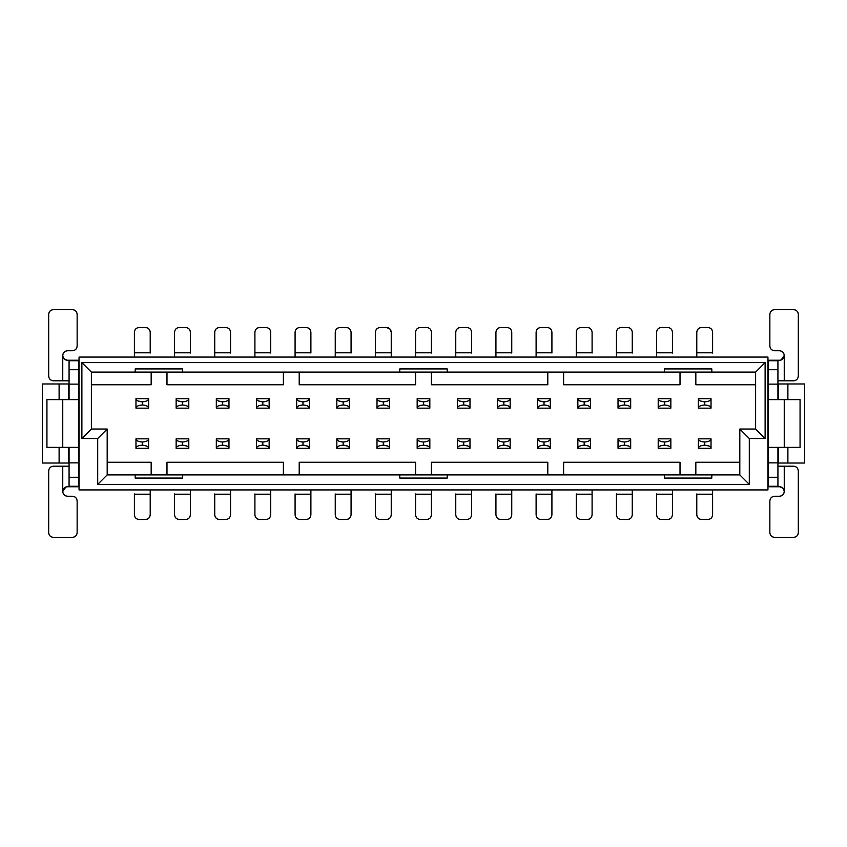 <?xml version="1.0" encoding="UTF-8"?>
<svg xmlns="http://www.w3.org/2000/svg" width="847" height="847" viewBox="0 0 847 847"><rect width="100%" height="100%" fill="white"/><g stroke="black" fill="none" stroke-linecap="round" stroke-linejoin="round"><path stroke-width="1.27" d="M739.812 429.037L755.619 429.037L739.812 429.037L749.299 438.524L765.116 438.524L755.619 429.037L755.619 372.098L91.381 372.098L135.181 372.098L135.181 368.932L182.634 368.932L182.634 372.098L399.773 372.098L399.773 368.932L447.227 368.932L447.227 372.098L664.366 372.098L664.366 368.932L711.819 368.932L711.819 372.098L755.619 372.098L755.619 429.037L765.116 438.524L749.299 438.524L739.812 429.037L739.812 474.902L739.812 429.037L739.812 462.25L695.832 462.25L739.812 462.25L739.812 474.902L749.299 484.389L749.299 438.524L749.299 484.389L97.701 484.389L97.701 438.524L81.884 438.524L81.884 362.611L765.116 362.611L765.116 438.524L765.116 362.611L755.619 372.098L765.116 362.611L81.884 362.611L91.381 372.098L91.381 429.037L107.188 429.037L107.188 474.902L739.812 474.902L711.819 474.902L711.819 478.068L664.366 478.068L664.366 474.902L447.227 474.902L447.227 478.068L399.773 478.068L399.773 474.902L182.634 474.902L182.634 478.068L135.181 478.068L135.181 474.902L107.188 474.902L97.701 484.389L749.299 484.389L739.812 474.902M700.395 400.98L704.693 401.838L704.693 404.993C708.717 405.29 710.824 406.348 711.025 408.159L698.373 408.159L698.373 398.672L711.025 398.672L711.025 408.159C710.728 406.264 708.621 405.205 704.693 404.993C700.723 405.247 698.616 406.306 698.373 408.159L711.025 408.159L711.025 398.672L698.373 398.672L698.373 408.159C698.574 406.316 700.681 405.268 704.693 404.993L704.693 401.838C700.67 401.542 698.563 400.483 698.373 398.672L698.669 399.615M660.226 400.98L664.524 401.838L664.524 404.993C668.548 405.29 670.655 406.348 670.856 408.159L658.204 408.159L658.204 398.672L670.856 398.672L670.856 408.159C670.549 406.264 668.442 405.205 664.524 404.993C660.554 405.247 658.437 406.306 658.204 408.159L670.856 408.159L670.856 398.672L658.204 398.672L658.204 408.159C658.405 406.316 660.512 405.268 664.524 404.993L664.524 401.838C660.501 401.542 658.394 400.483 658.204 398.672L658.5 399.615M620.057 400.98L624.355 401.838L624.355 404.993C628.368 405.29 630.486 406.348 630.676 408.159L618.024 408.159L618.024 398.672L630.676 398.672L630.676 408.159C630.38 406.264 628.273 405.205 624.355 404.993C620.375 405.247 618.268 406.306 618.024 408.159L630.676 408.159L630.676 398.672L618.024 398.672L618.024 408.159C618.236 406.316 620.343 405.268 624.355 404.993L624.355 401.838C620.332 401.542 618.215 400.483 618.024 398.672L618.331 399.615M579.877 400.98L584.186 401.838L584.186 404.993C588.199 405.29 590.306 406.348 590.507 408.159L577.855 408.159L577.855 398.672L590.507 398.672L590.507 408.159C590.211 406.264 588.104 405.205 584.186 404.993C580.206 405.247 578.099 406.306 577.855 408.159L590.507 408.159L590.507 398.672L577.855 398.672L577.855 408.159C578.067 406.316 580.174 405.268 584.186 404.993L584.186 401.838C580.153 401.542 578.046 400.483 577.855 398.672L578.162 399.615M539.708 400.98L544.018 401.838L544.018 404.993C548.03 405.29 550.137 406.348 550.338 408.159L537.686 408.159L537.686 398.672L550.338 398.672L550.338 408.159C550.042 406.264 547.935 405.205 544.018 404.993C540.037 405.247 537.93 406.306 537.686 408.159L550.338 408.159L550.338 398.672L537.686 398.672L537.686 408.159C537.887 406.316 540.005 405.268 544.018 404.993L544.018 401.838C539.984 401.542 537.877 400.483 537.686 398.672L537.983 399.615M499.539 400.98L503.838 401.838L503.838 404.993C507.861 405.29 509.968 406.348 510.169 408.159L497.517 408.159L497.517 398.672L510.169 398.672L510.169 408.159C509.873 406.264 507.766 405.205 503.838 404.993C499.868 405.247 497.761 406.306 497.517 408.159L510.169 408.159L510.169 398.672L497.517 398.672L497.517 408.159C497.718 406.316 499.825 405.268 503.838 404.993L503.838 401.838C499.815 401.542 497.708 400.483 497.517 398.672L497.814 399.615M459.37 400.98L463.669 401.838L463.669 404.993C467.692 405.29 469.799 406.348 470 408.159L457.348 408.159L457.348 398.672L470 398.672L470 408.159C469.704 406.264 467.586 405.205 463.669 404.993C459.699 405.247 457.581 406.306 457.348 408.159L470 408.159L470 398.672L457.348 398.672L457.348 408.159C457.549 406.316 459.656 405.268 463.669 404.993L463.669 401.838C459.646 401.542 457.539 400.483 457.348 398.672L457.645 399.615M419.201 400.98L423.5 401.838L423.5 404.993C427.513 405.29 429.63 406.348 429.831 408.159L417.169 408.159L417.169 398.672L429.831 398.672L429.831 408.159C429.524 406.264 427.417 405.205 423.5 404.993C419.519 405.247 417.412 406.306 417.169 408.159L429.831 408.159L429.831 398.672L417.169 398.672L417.169 408.159C417.38 406.316 419.487 405.268 423.5 404.993L423.5 401.838C419.477 401.542 417.37 400.483 417.169 398.672L417.476 399.615M379.033 400.98L383.331 401.838L383.331 404.993C387.344 405.29 389.451 406.348 389.652 408.159L377 408.159L377 398.672L389.652 398.672L389.652 408.159C389.355 406.264 387.248 405.205 383.331 404.993C379.35 405.247 377.243 406.306 377 408.159L389.652 408.159L389.652 398.672L377 398.672L377 408.159C377.211 406.316 379.318 405.268 383.331 404.993L383.331 401.838C379.297 401.542 377.19 400.483 377 398.672L377.307 399.615M338.853 400.98L343.162 401.838L343.162 404.993C347.175 405.29 349.282 406.348 349.483 408.159L336.831 408.159L336.831 398.672L349.483 398.672L349.483 408.159C349.186 406.264 347.079 405.205 343.162 404.993C339.181 405.247 337.074 406.306 336.831 408.159L349.483 408.159L349.483 398.672L336.831 398.672L336.831 408.159C337.032 406.316 339.149 405.268 343.162 404.993L343.162 401.838C339.128 401.542 337.021 400.483 336.831 398.672L337.127 399.615M298.684 400.98L302.982 401.838L302.982 404.993C307.006 405.29 309.113 406.348 309.314 408.159L296.662 408.159L296.662 398.672L309.314 398.672L309.314 408.159C309.017 406.264 306.91 405.205 302.982 404.993C299.012 405.247 296.905 406.306 296.662 408.159L309.314 408.159L309.314 398.672L296.662 398.672L296.662 408.159C296.863 406.316 298.97 405.268 302.982 404.993L302.982 401.838C298.959 401.542 296.852 400.483 296.662 398.672L296.958 399.615M258.515 400.98L262.814 401.838L262.814 404.993C266.837 405.29 268.944 406.348 269.145 408.159L256.493 408.159L256.493 398.672L269.145 398.672L269.145 408.159C268.848 406.264 266.731 405.205 262.814 404.993C258.843 405.247 256.736 406.306 256.493 408.159L269.145 408.159L269.145 398.672L256.493 398.672L256.493 408.159C256.694 406.316 258.801 405.268 262.814 404.993L262.814 401.838C258.79 401.542 256.683 400.483 256.493 398.672L256.789 399.615M267.123 446.02L262.814 445.162L262.814 442.007C258.801 441.711 256.694 440.652 256.493 438.841L269.145 438.841L269.145 448.328L256.493 448.328L256.493 438.841C256.789 440.736 258.896 441.795 262.814 442.007C266.794 441.753 268.901 440.694 269.145 438.841L256.493 438.841L256.493 448.328L269.145 448.328L269.145 438.841C268.933 440.684 266.826 441.732 262.814 442.007L262.814 445.162C266.847 445.458 268.954 446.517 269.145 448.328L268.838 447.385M307.292 446.02L302.982 445.162L302.982 442.007C298.97 441.711 296.863 440.652 296.662 438.841L309.314 438.841L309.314 448.328L296.662 448.328L296.662 438.841C296.958 440.736 299.065 441.795 302.982 442.007C306.963 441.753 309.07 440.694 309.314 438.841L296.662 438.841L296.662 448.328L309.314 448.328L309.314 438.841C309.113 440.684 306.995 441.732 302.982 442.007L302.982 445.162C307.016 445.458 309.123 446.517 309.314 448.328L309.017 447.385M347.461 446.02L343.162 445.162L343.162 442.007C339.139 441.711 337.032 440.652 336.831 438.841L349.483 438.841L349.483 448.328L336.831 448.328L336.831 438.841C337.127 440.736 339.234 441.795 343.162 442.007C347.132 441.753 349.239 440.694 349.483 438.841L336.831 438.841L336.831 448.328L349.483 448.328L349.483 438.841C349.282 440.684 347.175 441.732 343.162 442.007L343.162 445.162C347.185 445.458 349.292 446.517 349.483 448.328L349.186 447.385M387.63 446.02L383.331 445.162L383.331 442.007C379.308 441.711 377.201 440.652 377 438.841L389.652 438.841L389.652 448.328L377 448.328L377 438.841C377.296 440.736 379.414 441.795 383.331 442.007C387.301 441.753 389.419 440.694 389.652 438.841L377 438.841L377 448.328L389.652 448.328L389.652 438.841C389.451 440.684 387.344 441.732 383.331 442.007L383.331 445.162C387.354 445.458 389.461 446.517 389.652 448.328L389.355 447.385M427.799 446.02L423.5 445.162L423.5 442.007C419.487 441.711 417.37 440.652 417.169 438.841L429.831 438.841L429.831 448.328L417.169 448.328L417.169 438.841C417.476 440.736 419.583 441.795 423.5 442.007C427.481 441.753 429.588 440.694 429.831 438.841L417.169 438.841L417.169 448.328L429.831 448.328L429.831 438.841C429.62 440.684 427.513 441.732 423.5 442.007L423.5 445.162C427.523 445.458 429.63 446.517 429.831 448.328L429.524 447.385M467.968 446.02L463.669 445.162L463.669 442.007C459.656 441.711 457.549 440.652 457.348 438.841L470 438.841L470 448.328L457.348 448.328L457.348 438.841C457.645 440.736 459.752 441.795 463.669 442.007C467.65 441.753 469.757 440.694 470 438.841L457.348 438.841L457.348 448.328L470 448.328L470 438.841C469.789 440.684 467.682 441.732 463.669 442.007L463.669 445.162C467.703 445.458 469.81 446.517 470 448.328L469.693 447.385M508.147 446.02L503.838 445.162L503.838 442.007C499.825 441.711 497.718 440.652 497.517 438.841L510.169 438.841L510.169 448.328L497.517 448.328L497.517 438.841C497.814 440.736 499.921 441.795 503.838 442.007C507.819 441.753 509.926 440.694 510.169 438.841L497.517 438.841L497.517 448.328L510.169 448.328L510.169 438.841C509.968 440.684 507.851 441.732 503.838 442.007L503.838 445.162C507.872 445.458 509.979 446.517 510.169 448.328L509.873 447.385M548.316 446.02L544.018 445.162L544.018 442.007C539.994 441.711 537.887 440.652 537.686 438.841L550.338 438.841L550.338 448.328L537.686 448.328L537.686 438.841C537.983 440.736 540.09 441.795 544.018 442.007C547.988 441.753 550.095 440.694 550.338 438.841L537.686 438.841L537.686 448.328L550.338 448.328L550.338 438.841C550.137 440.684 548.03 441.732 544.018 442.007L544.018 445.162C548.041 445.458 550.148 446.517 550.338 448.328L550.042 447.385M588.485 446.02L584.186 445.162L584.186 442.007C580.163 441.711 578.056 440.652 577.855 438.841L590.507 438.841L590.507 448.328L577.855 448.328L577.855 438.841C578.152 440.736 580.269 441.795 584.186 442.007C588.157 441.753 590.264 440.694 590.507 438.841L577.855 438.841L577.855 448.328L590.507 448.328L590.507 438.841C590.306 440.684 588.199 441.732 584.186 442.007L584.186 445.162C588.21 445.458 590.317 446.517 590.507 448.328L590.211 447.385M628.654 446.02L624.355 445.162L624.355 442.007C620.343 441.711 618.225 440.652 618.024 438.841L630.676 438.841L630.676 448.328L618.024 448.328L618.024 438.841C618.331 440.736 620.438 441.795 624.355 442.007C628.336 441.753 630.443 440.694 630.676 438.841L618.024 438.841L618.024 448.328L630.676 448.328L630.676 438.841C630.475 440.684 628.368 441.732 624.355 442.007L624.355 445.162C628.379 445.458 630.486 446.517 630.676 448.328L630.38 447.385M668.823 446.02L664.524 445.162L664.524 442.007C660.512 441.711 658.405 440.652 658.204 438.841L670.856 438.841L670.856 448.328L658.204 448.328L658.204 438.841C658.5 440.736 660.607 441.795 664.524 442.007C668.505 441.753 670.612 440.694 670.856 438.841L658.204 438.841L658.204 448.328L670.856 448.328L670.856 438.841C670.644 440.684 668.537 441.732 664.524 442.007L664.524 445.162C668.548 445.458 670.665 446.517 670.856 448.328L670.549 447.385M709.003 446.02L704.693 445.162L704.693 442.007C700.681 441.711 698.574 440.652 698.373 438.841L711.025 438.841L711.025 448.328L698.373 448.328L698.373 438.841C698.669 440.736 700.776 441.795 704.693 442.007C708.674 441.753 710.781 440.694 711.025 438.841L698.373 438.841L698.373 448.328L711.025 448.328L711.025 438.841C710.813 440.684 708.706 441.732 704.693 442.007L704.693 445.162C708.727 445.458 710.834 446.517 711.025 448.328L710.728 447.385M767.954 489.926L767.954 357.074L79.046 357.074L79.046 489.926L767.954 489.926L79.046 489.926L79.046 357.074L767.954 357.074L767.954 489.926M711.819 372.098L711.819 368.932L664.366 368.932L664.366 372.098L711.819 372.098M447.227 372.098L447.227 368.932L399.773 368.932L399.773 372.098L447.227 372.098M399.773 474.902L399.773 478.068L447.227 478.068L447.227 474.902L399.773 474.902M664.366 474.902L664.366 478.068L711.819 478.068L711.819 474.902L664.366 474.902M704.693 401.838C708.621 401.626 710.728 400.567 711.025 398.672C710.845 400.493 708.738 401.542 704.693 401.838M664.524 401.838C668.442 401.626 670.549 400.567 670.856 398.672C670.676 400.493 668.569 401.542 664.524 401.838M624.355 401.838C628.273 401.626 630.38 400.567 630.676 398.672C630.507 400.493 628.389 401.542 624.355 401.838M584.186 401.838C588.104 401.626 590.211 400.567 590.507 398.672C590.327 400.493 588.22 401.542 584.186 401.838M544.018 401.838C547.935 401.626 550.042 400.567 550.338 398.672C550.158 400.493 548.051 401.542 544.018 401.838M503.838 401.838C507.766 401.626 509.873 400.567 510.169 398.672C509.989 400.493 507.882 401.542 503.838 401.838M463.669 401.838C467.586 401.626 469.704 400.567 470 398.672C469.82 400.493 467.713 401.542 463.669 401.838M423.5 401.838C427.417 401.626 429.524 400.567 429.831 398.672C429.651 400.493 427.534 401.542 423.5 401.838M383.331 401.838C387.248 401.626 389.355 400.567 389.652 398.672C389.472 400.493 387.365 401.542 383.331 401.838M343.162 401.838C347.079 401.626 349.186 400.567 349.483 398.672C349.303 400.493 347.196 401.542 343.162 401.838M302.982 401.838C306.91 401.626 309.017 400.567 309.314 398.672C309.134 400.493 307.027 401.542 302.982 401.838M262.814 401.838C266.731 401.626 268.848 400.567 269.145 398.672C268.965 400.493 266.858 401.542 262.814 401.838M262.814 445.162C258.896 445.374 256.789 446.433 256.493 448.328C256.673 446.507 258.78 445.458 262.814 445.162M302.982 445.162C299.065 445.374 296.958 446.433 296.662 448.328C296.842 446.507 298.949 445.458 302.982 445.162M343.162 445.162C339.234 445.374 337.127 446.433 336.831 448.328C337.011 446.507 339.118 445.458 343.162 445.162M383.331 445.162C379.414 445.374 377.296 446.433 377 448.328C377.18 446.507 379.287 445.458 383.331 445.162M423.5 445.162C419.583 445.374 417.476 446.433 417.169 448.328C417.349 446.507 419.466 445.458 423.5 445.162M463.669 445.162C459.752 445.374 457.645 446.433 457.348 448.328C457.528 446.507 459.635 445.458 463.669 445.162M503.838 445.162C499.921 445.374 497.814 446.433 497.517 448.328C497.697 446.507 499.804 445.458 503.838 445.162M544.018 445.162C540.09 445.374 537.983 446.433 537.686 448.328C537.866 446.507 539.973 445.458 544.018 445.162M584.186 445.162C580.269 445.374 578.152 446.433 577.855 448.328C578.035 446.507 580.142 445.458 584.186 445.162M624.355 445.162C620.438 445.374 618.331 446.433 618.024 448.328C618.204 446.507 620.322 445.458 624.355 445.162M664.524 445.162C660.607 445.374 658.5 446.433 658.204 448.328C658.384 446.507 660.491 445.458 664.524 445.162M704.693 445.162C700.776 445.374 698.669 446.433 698.373 448.328C698.553 446.507 700.66 445.458 704.693 445.162M778.393 383.966L804.65 383.966L804.65 463.034L777.927 463.034L778.393 447.385L778.393 463.034L787.89 463.034L787.89 447.385L787.89 463.034L804.65 463.034L804.65 383.966L778.393 383.966L778.393 399.615L778.393 383.966M768.43 486.76L768.43 360.24L768.43 399.615L784.248 399.615L768.43 399.615L768.43 486.76L777.927 486.76L768.43 486.76M777.927 360.24L777.927 399.615L777.927 384.125L768.43 384.125L777.927 384.125L777.927 369.726L768.43 369.726L777.927 369.726L777.927 360.737L768.43 360.737L777.927 360.24L768.43 360.24L779.505 360.24C782.353 359.964 783.941 358.387 784.248 355.496C783.719 358.652 782.13 360.24 779.505 360.24L777.927 360.24M777.927 447.385L777.927 486.76L768.43 486.263L777.927 486.263L777.927 477.274L768.43 477.274L777.927 477.274L777.927 462.875L768.43 462.875L777.927 462.875L777.927 447.385M787.89 399.615L787.89 383.966L787.89 399.615M712.602 353.03L712.602 332.246C712.306 329.388 710.718 327.8 707.859 327.503C710.76 327.768 712.338 329.345 712.602 332.246M696.785 357.074L696.785 332.246L696.785 352.807L712.602 352.807L696.785 352.807L696.785 357.074M696.785 493.97L696.785 514.754C697.092 517.612 698.669 519.2 701.538 519.497C698.637 519.232 697.049 517.655 696.785 514.754M712.602 489.926L712.602 514.754L712.602 494.193L696.785 494.193L712.602 494.193L712.602 489.926M632.264 353.03L632.264 332.246C631.957 329.388 630.38 327.8 627.521 327.503C630.422 327.768 632 329.345 632.264 332.246M616.447 357.074L616.447 332.246L616.447 352.807L632.264 352.807L616.447 352.807L616.447 357.074M616.447 493.97L616.447 514.754C616.754 517.612 618.331 519.2 621.19 519.497C618.289 519.232 616.711 517.655 616.447 514.754M632.264 489.926L632.264 514.754L632.264 494.193L616.447 494.193L632.264 494.193L632.264 489.926M551.916 353.03L551.916 332.246C551.619 329.388 550.042 327.8 547.173 327.503C550.074 327.768 551.662 329.345 551.916 332.246M536.109 357.074L536.109 332.246L536.109 352.807L551.916 352.807L536.109 352.807L536.109 357.074M536.109 493.97L536.109 514.754C536.405 517.612 537.993 519.2 540.852 519.497C537.951 519.232 536.363 517.655 536.109 514.754M551.916 489.926L551.916 514.754L551.916 494.193L536.109 494.193L551.916 494.193L551.916 489.926M471.578 353.03L471.578 332.246C471.281 329.388 469.693 327.8 466.835 327.503C469.736 327.768 471.313 329.345 471.578 332.246M455.76 357.074L455.76 332.246L455.76 352.807L471.578 352.807L455.76 352.807L455.76 357.074M455.76 493.97L455.76 514.754C456.067 517.612 457.645 519.2 460.503 519.497C457.602 519.232 456.025 517.655 455.76 514.754M471.578 489.926L471.578 514.754L471.578 494.193L455.76 494.193L471.578 494.193L471.578 489.926M391.24 353.03L391.24 332.246L391.24 357.074L391.24 332.246L389.842 328.89L386.497 327.503C389.398 327.768 390.975 329.345 391.24 332.246M375.422 357.074L375.422 332.246L375.422 352.807L391.24 352.807L375.422 352.807L375.422 357.074M375.422 493.97L375.422 514.754C375.719 517.612 377.307 519.2 380.165 519.497C377.264 519.232 375.687 517.655 375.422 514.754M391.24 489.926L391.24 514.754L391.24 494.193L375.422 494.193L391.24 494.193L391.24 489.926M310.891 353.03L310.891 332.246C310.595 329.388 309.007 327.8 306.148 327.503C309.049 327.768 310.637 329.345 310.891 332.246M295.084 357.074L295.084 332.246L295.084 352.807L310.891 352.807L295.084 352.807L295.084 357.074M295.084 493.97L295.084 514.754C295.381 517.612 296.958 519.2 299.827 519.497C296.926 519.232 295.338 517.655 295.084 514.754M310.891 489.926L310.891 514.754L310.891 494.193L295.084 494.193L310.891 494.193L310.891 489.926M254.905 493.97L254.905 514.754C255.212 517.612 256.789 519.2 259.648 519.497C256.747 519.232 255.169 517.655 254.905 514.754M270.722 489.926L270.722 514.754L270.722 494.193L254.905 494.193L270.722 494.193L270.722 489.926M270.722 353.03L270.722 332.246C270.426 329.388 268.838 327.8 265.979 327.503C268.88 327.768 270.458 329.345 270.722 332.246M254.905 357.074L254.905 332.246L254.905 352.807L270.722 352.807L254.905 352.807L254.905 357.074M335.253 493.97L335.253 514.754C335.55 517.612 337.138 519.2 339.996 519.497C337.095 519.232 335.507 517.655 335.253 514.754M351.071 489.926L351.071 514.754L351.071 494.193L335.253 494.193L351.071 494.193L351.071 489.926M351.071 353.03L351.071 332.246C350.764 329.388 349.186 327.8 346.317 327.503C349.218 327.768 350.806 329.345 351.071 332.246M335.253 357.074L335.253 332.246L335.253 352.807L351.071 352.807L335.253 352.807L335.253 357.074M415.591 493.97L415.591 514.754C415.898 517.612 417.476 519.2 420.334 519.497C417.433 519.232 415.856 517.655 415.591 514.754M431.409 489.926L431.409 514.754L431.409 494.193L415.591 494.193L431.409 494.193L431.409 489.926M431.409 353.03L431.409 332.246C431.102 329.388 429.524 327.8 426.666 327.503C429.567 327.768 431.144 329.345 431.409 332.246M415.591 357.074L415.591 332.246L415.591 352.807L431.409 352.807L415.591 352.807L415.591 357.074M495.929 493.97L495.929 514.754C496.236 517.612 497.814 519.2 500.683 519.497C497.782 519.232 496.194 517.655 495.929 514.754M511.747 489.926L511.747 514.754L511.747 494.193L495.929 494.193L511.747 494.193L511.747 489.926M511.747 353.03L511.747 332.246C511.45 329.388 509.862 327.8 507.004 327.503C509.905 327.768 511.493 329.345 511.747 332.246M495.929 357.074L495.929 332.246L495.929 352.807L511.747 352.807L495.929 352.807L495.929 357.074M576.278 493.97L576.278 514.754C576.574 517.612 578.162 519.2 581.021 519.497C578.12 519.232 576.542 517.655 576.278 514.754M592.095 489.926L592.095 514.754L592.095 494.193L576.278 494.193L592.095 494.193L592.095 489.926M592.095 353.03L592.095 332.246C591.788 329.388 590.211 327.8 587.352 327.503C590.253 327.768 591.831 329.345 592.095 332.246M576.278 357.074L576.278 332.246L576.278 352.807L592.095 352.807L576.278 352.807L576.278 357.074M656.616 493.97L656.616 514.754C656.923 517.612 658.5 519.2 661.359 519.497C658.458 519.232 656.88 517.655 656.616 514.754M672.433 489.926L672.433 514.754L672.433 494.193L656.616 494.193L672.433 494.193L672.433 489.926M672.433 353.03L672.433 332.246C672.137 329.388 670.549 327.8 667.69 327.503C670.591 327.768 672.169 329.345 672.433 332.246M656.616 357.074L656.616 332.246L656.616 352.807L672.433 352.807L656.616 352.807L656.616 357.074M777.927 466.199L793.575 466.199L777.927 466.199M782.946 488.253L779.886 486.781M779.505 486.76L777.927 486.76L779.505 486.76C782.099 486.792 783.676 488.38 784.248 491.504L784.248 466.199L784.248 491.504C783.951 494.362 782.363 495.95 779.505 496.247L774.603 496.247C771.744 496.554 770.156 498.131 769.859 501.001L769.859 532.625C770.156 535.484 771.744 537.072 774.603 537.369L793.575 537.369C796.445 537.072 798.022 535.484 798.319 532.625L798.319 470.943C798.022 468.084 796.445 466.506 793.575 466.199C796.476 466.464 798.065 468.042 798.319 470.943L798.319 532.625C798.065 535.526 796.476 537.104 793.575 537.369L774.603 537.369C771.702 537.104 770.114 535.526 769.859 532.625L769.859 501.001C770.114 498.089 771.702 496.511 774.603 496.247L779.505 496.247C782.363 495.95 783.951 494.362 784.248 491.504C783.719 488.391 782.13 486.813 779.505 486.76C782.363 487.025 783.941 488.603 784.248 491.504C783.983 494.415 782.406 495.993 779.505 496.247M800.066 447.385L768.43 447.385L784.248 447.385L784.248 399.615L800.066 399.615L800.066 447.385L800.066 399.615L784.248 399.615L784.248 447.385L800.066 447.385M779.505 360.24C782.099 360.176 783.676 358.599 784.248 355.496L784.248 380.801L793.575 380.801L777.927 380.801L784.248 380.801L784.248 355.496C783.93 352.543 782.353 350.965 779.505 350.753C782.363 351.05 783.951 352.638 784.248 355.496L781.209 359.922M701.538 327.503L707.859 327.503L701.538 327.503C698.669 327.8 697.092 329.388 696.785 332.246C697.049 329.345 698.637 327.768 701.538 327.503C698.637 327.768 697.049 329.345 696.785 332.246M707.859 519.497L701.538 519.497L707.859 519.497C710.718 519.2 712.306 517.612 712.602 514.754C712.338 517.655 710.76 519.232 707.859 519.497C710.76 519.232 712.338 517.655 712.602 514.754M621.19 327.503L627.521 327.503L621.19 327.503C618.331 327.8 616.754 329.388 616.447 332.246C616.711 329.345 618.289 327.768 621.19 327.503C618.289 327.768 616.711 329.345 616.447 332.246M627.521 519.497L621.19 519.497L627.521 519.497C630.38 519.2 631.957 517.612 632.264 514.754C632 517.655 630.422 519.232 627.521 519.497C630.422 519.232 632 517.655 632.264 514.754M540.852 327.503L547.173 327.503L540.852 327.503C537.993 327.8 536.405 329.388 536.109 332.246C536.363 329.345 537.951 327.768 540.852 327.503C537.951 327.768 536.363 329.345 536.109 332.246M547.173 519.497L540.852 519.497L547.173 519.497C550.042 519.2 551.619 517.612 551.916 514.754C551.662 517.655 550.074 519.232 547.173 519.497C550.074 519.232 551.662 517.655 551.916 514.754M460.503 327.503L466.835 327.503L460.503 327.503C457.645 327.8 456.067 329.388 455.76 332.246C456.025 329.345 457.602 327.768 460.503 327.503C457.602 327.768 456.025 329.345 455.76 332.246M466.835 519.497L460.503 519.497L466.835 519.497C469.693 519.2 471.281 517.612 471.578 514.754C471.313 517.655 469.736 519.232 466.835 519.497C469.736 519.232 471.313 517.655 471.578 514.754M380.165 327.503L386.497 327.503L380.165 327.503C377.307 327.8 375.719 329.388 375.422 332.246C375.687 329.345 377.264 327.768 380.165 327.503C377.264 327.768 375.687 329.345 375.422 332.246M386.497 519.497L380.165 519.497L386.497 519.497C389.355 519.2 390.933 517.612 391.24 514.754C390.975 517.655 389.398 519.232 386.497 519.497C389.398 519.232 390.975 517.655 391.24 514.754M299.827 327.503L306.148 327.503L299.827 327.503C296.958 327.8 295.381 329.388 295.084 332.246C295.338 329.345 296.926 327.768 299.827 327.503C296.926 327.768 295.338 329.345 295.084 332.246M306.148 519.497L299.827 519.497L306.148 519.497C309.007 519.2 310.595 517.612 310.891 514.754C310.637 517.655 309.049 519.232 306.148 519.497C309.049 519.232 310.637 517.655 310.891 514.754M265.979 519.497L259.648 519.497L265.979 519.497C268.838 519.2 270.426 517.612 270.722 514.754C270.458 517.655 268.88 519.232 265.979 519.497C268.88 519.232 270.458 517.655 270.722 514.754M259.648 327.503L265.979 327.503L259.648 327.503C256.789 327.8 255.212 329.388 254.905 332.246C255.169 329.345 256.747 327.768 259.648 327.503C256.747 327.768 255.169 329.345 254.905 332.246M346.317 519.497L339.996 519.497L346.317 519.497C349.186 519.2 350.764 517.612 351.071 514.754C350.806 517.655 349.218 519.232 346.317 519.497C349.218 519.232 350.806 517.655 351.071 514.754M339.996 327.503L346.317 327.503L339.996 327.503C337.138 327.8 335.55 329.388 335.253 332.246C335.507 329.345 337.095 327.768 339.996 327.503C337.095 327.768 335.507 329.345 335.253 332.246M420.334 519.497L426.666 519.497C429.524 519.2 431.102 517.612 431.409 514.754C431.144 517.655 429.567 519.232 426.666 519.497L420.334 519.497M426.666 327.503L420.334 327.503C417.476 327.8 415.898 329.388 415.591 332.246C415.856 329.345 417.433 327.768 420.334 327.503L426.666 327.503M507.004 519.497L500.683 519.497L507.004 519.497C509.862 519.2 511.45 517.612 511.747 514.754C511.493 517.655 509.905 519.232 507.004 519.497C509.905 519.232 511.493 517.655 511.747 514.754M500.683 327.503L507.004 327.503L500.683 327.503C497.814 327.8 496.236 329.388 495.929 332.246C496.194 329.345 497.782 327.768 500.683 327.503C497.782 327.768 496.194 329.345 495.929 332.246M587.352 519.497L581.021 519.497L587.352 519.497C590.211 519.2 591.788 517.612 592.095 514.754C591.831 517.655 590.253 519.232 587.352 519.497C590.253 519.232 591.831 517.655 592.095 514.754M581.021 327.503L587.352 327.503L581.021 327.503C578.162 327.8 576.574 329.388 576.278 332.246C576.542 329.345 578.12 327.768 581.021 327.503C578.12 327.768 576.542 329.345 576.278 332.246M667.69 519.497L661.359 519.497L667.69 519.497C670.549 519.2 672.137 517.612 672.433 514.754C672.169 517.655 670.591 519.232 667.69 519.497C670.591 519.232 672.169 517.655 672.433 514.754M661.359 327.503L667.69 327.503L661.359 327.503C658.5 327.8 656.923 329.388 656.616 332.246C656.88 329.345 658.458 327.768 661.359 327.503C658.458 327.768 656.88 329.345 656.616 332.246M784.248 355.496C783.951 352.638 782.363 351.05 779.505 350.753L774.603 350.753L779.505 350.753M784.248 380.801L793.575 380.801C796.476 380.536 798.065 378.958 798.319 376.057C798.065 378.958 796.476 380.536 793.575 380.801C796.445 380.494 798.022 378.916 798.319 376.057L798.319 314.375C798.022 311.516 796.445 309.928 793.575 309.631L774.603 309.631C771.744 309.928 770.156 311.516 769.859 314.375L769.859 346C770.156 348.869 771.744 350.446 774.603 350.753C771.702 350.489 770.114 348.911 769.859 346L769.859 314.375C770.114 311.474 771.702 309.896 774.603 309.631L793.575 309.631C796.476 309.896 798.065 311.474 798.319 314.375L798.319 376.057M226.943 446.02L222.645 445.162L222.645 442.007C218.632 441.711 216.514 440.652 216.324 438.841L228.976 438.841L228.976 448.328L216.324 448.328L216.324 438.841C216.62 440.736 218.727 441.795 222.645 442.007C226.625 441.753 228.732 440.694 228.976 438.841L216.324 438.841L216.324 448.328L228.976 448.328L228.976 438.841C228.764 440.684 226.657 441.732 222.645 442.007L222.645 445.162C226.668 445.458 228.785 446.517 228.976 448.328L228.669 447.385M186.774 446.02L182.476 445.162L182.476 442.007C178.452 441.711 176.345 440.652 176.144 438.841L188.796 438.841L188.796 448.328L176.144 448.328L176.144 438.841C176.451 440.736 178.558 441.795 182.476 442.007C186.446 441.753 188.563 440.694 188.796 438.841L176.144 438.841L176.144 448.328L188.796 448.328L188.796 438.841C188.595 440.684 186.488 441.732 182.476 442.007L182.476 445.162C186.499 445.458 188.606 446.517 188.796 448.328L188.5 447.385M146.605 446.02L142.307 445.162L142.307 442.007C138.283 441.711 136.176 440.652 135.975 438.841L148.627 438.841L148.627 448.328L135.975 448.328L135.975 438.841C136.272 440.736 138.379 441.795 142.307 442.007C146.277 441.753 148.384 440.694 148.627 438.841L135.975 438.841L135.975 448.328L148.627 448.328L148.627 438.841C148.426 440.684 146.319 441.732 142.307 442.007L142.307 445.162C146.33 445.458 148.437 446.517 148.627 448.328L148.331 447.385M137.997 400.98L142.307 401.838L142.307 404.993C146.319 405.29 148.426 406.348 148.627 408.159L135.975 408.159L135.975 398.672L148.627 398.672L148.627 408.159C148.331 406.264 146.224 405.205 142.307 404.993C138.326 405.247 136.219 406.306 135.975 408.159L148.627 408.159L148.627 398.672L135.975 398.672L135.975 408.159C136.187 406.316 138.294 405.268 142.307 404.993L142.307 401.838C138.273 401.542 136.166 400.483 135.975 398.672L136.272 399.615M178.177 400.98L182.476 401.838L182.476 404.993C186.488 405.29 188.595 406.348 188.796 408.159L176.144 408.159L176.144 398.672L188.796 398.672L188.796 408.159C188.5 406.264 186.393 405.205 182.476 404.993C178.495 405.247 176.388 406.306 176.144 408.159L188.796 408.159L188.796 398.672L176.144 398.672L176.144 408.159C176.356 406.316 178.463 405.268 182.476 404.993L182.476 401.838C178.452 401.542 176.335 400.483 176.144 398.672L176.451 399.615M218.346 400.98L222.645 401.838L222.645 404.993C226.657 405.29 228.775 406.348 228.976 408.159L216.324 408.159L216.324 398.672L228.976 398.672L228.976 408.159C228.669 406.264 226.562 405.205 222.645 404.993C218.664 405.247 216.557 406.306 216.324 408.159L228.976 408.159L228.976 398.672L216.324 398.672L216.324 408.159C216.525 406.316 218.632 405.268 222.645 404.993L222.645 401.838C218.621 401.542 216.514 400.483 216.324 398.672L216.62 399.615M182.634 372.098L182.634 368.932L135.181 368.932L135.181 372.098L182.634 372.098M107.188 429.037L91.381 429.037L81.884 438.524L97.701 438.524L107.188 429.037L97.701 438.524L97.701 484.389L107.188 474.902L107.188 429.037L107.188 462.25L151.168 462.25L151.168 474.902L151.168 462.25L107.188 462.25L107.188 474.902M135.181 474.902L135.181 478.068L182.634 478.068L182.634 474.902L135.181 474.902M91.381 429.037L91.381 372.098L81.884 362.611L81.884 438.524L91.381 429.037M222.645 445.162C218.727 445.374 216.62 446.433 216.324 448.328C216.493 446.507 218.611 445.458 222.645 445.162M182.476 445.162C178.558 445.374 176.451 446.433 176.144 448.328C176.324 446.507 178.431 445.458 182.476 445.162M142.307 445.162C138.379 445.374 136.272 446.433 135.975 448.328C136.155 446.507 138.262 445.458 142.307 445.162M142.307 401.838C146.224 401.626 148.331 400.567 148.627 398.672C148.447 400.493 146.34 401.542 142.307 401.838M182.476 401.838C186.393 401.626 188.5 400.567 188.796 398.672C188.616 400.493 186.509 401.542 182.476 401.838M222.645 401.838C226.562 401.626 228.669 400.567 228.976 398.672C228.796 400.493 226.678 401.542 222.645 401.838M68.607 463.034L42.35 463.034L42.35 383.966L69.073 383.966L68.607 399.615L68.607 383.966L59.11 383.966L59.11 399.615L59.11 383.966L42.35 383.966L42.35 463.034L68.607 463.034L68.607 447.385L68.607 463.034M78.57 360.24L78.57 486.76L78.57 447.385L62.752 447.385L78.57 447.385L78.57 360.24L69.073 360.24L78.57 360.24M69.073 486.76L69.073 447.385L69.073 462.875L78.57 462.875L69.073 462.875L69.073 477.274L78.57 477.274L69.073 477.274L69.073 486.263L78.57 486.263L69.073 486.76L78.57 486.76L67.495 486.76C64.647 487.036 63.059 488.613 62.752 491.504C63.281 488.348 64.87 486.76 67.495 486.76L69.073 486.76M69.073 399.615L69.073 360.24L78.57 360.737L69.073 360.737L69.073 369.726L78.57 369.726L69.073 369.726L69.073 384.125L78.57 384.125L69.073 384.125L69.073 399.615M59.11 447.385L59.11 463.034L59.11 447.385M69.073 380.801L53.425 380.801L69.073 380.801M64.054 358.747L67.114 360.219M67.495 360.24L69.073 360.24L67.495 360.24C64.901 360.208 63.324 358.62 62.752 355.496L62.752 380.801L62.752 355.496C63.049 352.638 64.637 351.05 67.495 350.753L72.397 350.753C75.256 350.446 76.844 348.869 77.141 346L77.141 314.375C76.844 311.516 75.256 309.928 72.397 309.631L53.425 309.631C50.555 309.928 48.978 311.516 48.681 314.375L48.681 376.057C48.978 378.916 50.555 380.494 53.425 380.801C50.524 380.536 48.935 378.958 48.681 376.057L48.681 314.375C48.935 311.474 50.524 309.896 53.425 309.631L72.397 309.631C75.298 309.896 76.886 311.474 77.141 314.375L77.141 346C76.886 348.911 75.298 350.489 72.397 350.753L67.495 350.753C64.637 351.05 63.049 352.638 62.752 355.496C63.281 358.609 64.87 360.187 67.495 360.24C64.637 359.975 63.059 358.397 62.752 355.496C63.017 352.585 64.594 351.007 67.495 350.753M46.934 399.615L78.57 399.615L62.752 399.615L62.752 447.385L46.934 447.385L46.934 399.615L46.934 447.385L62.752 447.385L62.752 399.615L46.934 399.615M67.495 486.76C64.901 486.824 63.324 488.401 62.752 491.504L62.752 466.199L53.425 466.199L69.073 466.199L62.752 466.199L62.752 491.504C63.07 494.457 64.647 496.035 67.495 496.247C64.637 495.95 63.049 494.362 62.752 491.504L65.791 487.078M62.752 466.199L53.425 466.199C50.524 466.464 48.935 468.042 48.681 470.943C48.935 468.042 50.524 466.464 53.425 466.199C50.555 466.506 48.978 468.084 48.681 470.943L48.681 532.625C48.978 535.484 50.555 537.072 53.425 537.369L72.397 537.369C75.256 537.072 76.844 535.484 77.141 532.625L77.141 501.001C76.844 498.131 75.256 496.554 72.397 496.247L67.495 496.247L72.397 496.247C75.298 496.511 76.886 498.089 77.141 501.001L77.141 532.625C76.886 535.526 75.298 537.104 72.397 537.369L53.425 537.369C50.524 537.104 48.935 535.526 48.681 532.625L48.681 470.943M230.553 353.03L230.553 332.246C230.246 329.388 228.669 327.8 225.81 327.503C228.711 327.768 230.289 329.345 230.553 332.246M214.736 357.074L214.736 332.246L214.736 352.807L230.553 352.807L214.736 352.807L214.736 357.074M214.736 493.97L214.736 514.754C215.043 517.612 216.62 519.2 219.479 519.497C216.578 519.232 215 517.655 214.736 514.754M230.553 489.926L230.553 514.754L230.553 494.193L214.736 494.193L230.553 494.193L230.553 489.926M150.215 353.03L150.215 332.246C149.908 329.388 148.331 327.8 145.462 327.503C148.363 327.768 149.951 329.345 150.215 332.246M134.398 357.074L134.398 332.246L134.398 352.807L150.215 352.807L134.398 352.807L134.398 357.074M134.398 493.97L134.398 514.754C134.694 517.612 136.282 519.2 139.141 519.497C136.24 519.232 134.662 517.655 134.398 514.754M150.215 489.926L150.215 514.754L150.215 494.193L134.398 494.193L150.215 494.193L150.215 489.926M174.567 493.97L174.567 514.754C174.863 517.612 176.451 519.2 179.31 519.497C176.409 519.232 174.831 517.655 174.567 514.754M190.384 489.926L190.384 514.754L190.384 494.193L174.567 494.193L190.384 494.193L190.384 489.926M190.384 353.03L190.384 332.246C190.077 329.388 188.5 327.8 185.641 327.503C188.542 327.768 190.12 329.345 190.384 332.246M174.567 357.074L174.567 332.246L174.567 352.807L190.384 352.807L174.567 352.807L174.567 357.074M219.479 327.503L225.81 327.503L219.479 327.503C216.62 327.8 215.043 329.388 214.736 332.246C215 329.345 216.578 327.768 219.479 327.503C216.578 327.768 215 329.345 214.736 332.246M225.81 519.497L219.479 519.497L225.81 519.497C228.669 519.2 230.246 517.612 230.553 514.754C230.289 517.655 228.711 519.232 225.81 519.497C228.711 519.232 230.289 517.655 230.553 514.754M139.141 327.503L145.462 327.503L139.141 327.503C136.282 327.8 134.694 329.388 134.398 332.246C134.662 329.345 136.24 327.768 139.141 327.503C136.24 327.768 134.662 329.345 134.398 332.246M145.462 519.497L139.141 519.497L145.462 519.497C148.331 519.2 149.908 517.612 150.215 514.754C149.951 517.655 148.363 519.232 145.462 519.497C148.363 519.232 149.951 517.655 150.215 514.754M185.641 519.497L179.31 519.497L185.641 519.497C188.5 519.2 190.077 517.612 190.384 514.754C190.12 517.655 188.542 519.232 185.641 519.497C188.542 519.232 190.12 517.655 190.384 514.754M179.31 327.503L185.641 327.503L179.31 327.503C176.451 327.8 174.863 329.388 174.567 332.246C174.831 329.345 176.409 327.768 179.31 327.503C176.409 327.768 174.831 329.345 174.567 332.246M755.619 384.75L695.832 384.75L695.832 372.098L695.832 384.75L755.619 384.75M680.014 372.098L680.014 384.75L563.615 384.75L563.615 372.098L563.615 384.75L680.014 384.75L680.014 372.098M547.797 372.098L547.797 384.75L431.409 384.75L431.409 372.098L431.409 384.75L547.797 384.75L547.797 372.098M415.591 372.098L415.591 384.75L299.203 384.75L299.203 372.098L299.203 384.75L415.591 384.75L415.591 372.098M283.385 372.098L283.385 384.75L166.986 384.75L166.986 372.098L166.986 384.75L283.385 384.75L283.385 372.098M151.168 372.098L151.168 384.75L91.381 384.75L151.168 384.75L151.168 372.098M166.986 474.902L166.986 462.25L283.385 462.25L283.385 474.902L283.385 462.25L166.986 462.25L166.986 474.902M299.203 474.902L299.203 462.25L415.591 462.25L415.591 474.902L415.591 462.25L299.203 462.25L299.203 474.902M431.409 474.902L431.409 462.25L547.797 462.25L547.797 474.902L547.797 462.25L431.409 462.25L431.409 474.902M563.615 474.902L563.615 462.25L680.014 462.25L680.014 474.902L680.014 462.25L563.615 462.25L563.615 474.902M695.832 474.902L695.832 462.25L695.832 474.902M698.373 408.159L698.373 398.672M711.025 408.159L711.025 398.672M658.204 408.159L658.204 398.672M670.856 408.159L670.856 398.672M618.024 408.159L618.024 398.672M630.676 408.159L630.676 398.672M577.855 408.159L577.855 398.672M590.507 408.159L590.507 398.672M537.686 408.159L537.686 398.672M550.338 408.159L550.338 398.672M497.517 408.159L497.517 398.672M510.169 408.159L510.169 398.672M457.348 408.159L457.348 398.672M470 408.159L470 398.672M417.169 408.159L417.169 398.672M429.831 408.159L429.831 398.672M377 408.159L377 398.672M389.652 408.159L389.652 398.672M336.831 408.159L336.831 398.672M349.483 408.159L349.483 398.672M296.662 408.159L296.662 398.672M309.314 408.159L309.314 398.672M256.493 408.159L256.493 398.672M269.145 408.159L269.145 398.672M269.145 438.841L269.145 448.328M256.493 438.841L256.493 448.328M309.314 438.841L309.314 448.328M296.662 438.841L296.662 448.328M349.483 438.841L349.483 448.328M336.831 438.841L336.831 448.328M389.652 438.841L389.652 448.328M377 438.841L377 448.328M429.831 438.841L429.831 448.328M417.169 438.841L417.169 448.328M470 438.841L470 448.328M457.348 438.841L457.348 448.328M510.169 438.841L510.169 448.328M497.517 438.841L497.517 448.328M550.338 438.841L550.338 448.328M537.686 438.841L537.686 448.328M590.507 438.841L590.507 448.328M577.855 438.841L577.855 448.328M630.676 438.841L630.676 448.328M618.024 438.841L618.024 448.328M670.856 438.841L670.856 448.328M658.204 438.841L658.204 448.328M711.025 438.841L711.025 448.328M698.373 438.841L698.373 448.328M228.976 438.841L228.976 448.328M216.324 438.841L216.324 448.328M188.796 438.841L188.796 448.328M176.144 438.841L176.144 448.328M148.627 438.841L148.627 448.328M135.975 438.841L135.975 448.328M135.975 408.159L135.975 398.672M148.627 408.159L148.627 398.672M176.144 408.159L176.144 398.672M188.796 408.159L188.796 398.672M216.324 408.159L216.324 398.672M228.976 408.159L228.976 398.672"/></g></svg>
